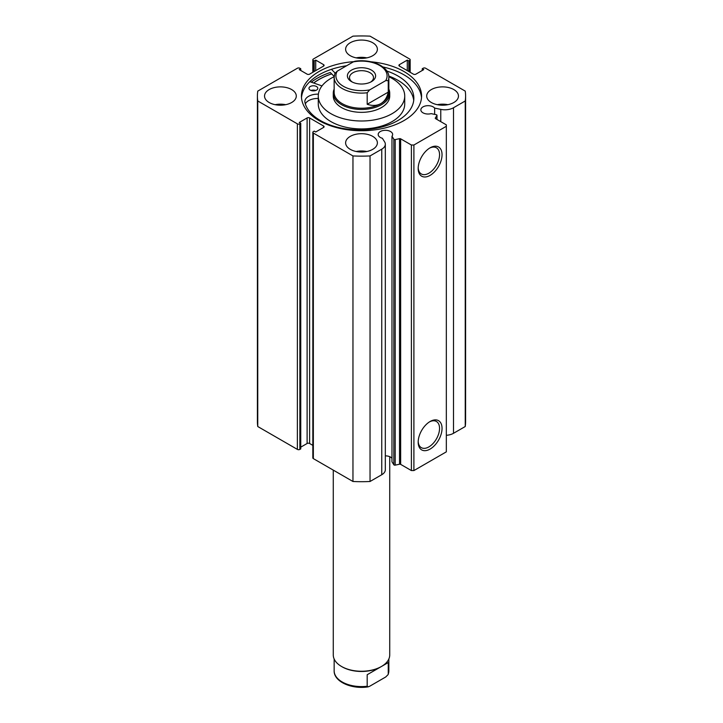 <?xml version="1.0" encoding="UTF-8"?>
<svg xmlns="http://www.w3.org/2000/svg" width="723" height="723" viewBox="0 0 723 723"><rect width="100%" height="100%" fill="white"/><g stroke="black" fill="none" stroke-linecap="round" stroke-linejoin="round"><path stroke-width="1.08" d="M400.65 138.816L400.65 464.365A1.057 0.615 0 0 0 399.539 464.229L395.201 465.133A1.057 0.615 180 0 1 393.845 464.772L391.974 461.798L391.974 136.249L393.845 139.214A1.057 0.615 0 0 0 395.201 139.584L399.539 138.671A1.057 0.615 180 0 1 400.65 138.816L411.396 145.016L413.899 145.016L446.335 126.29L446.335 124.853L435.58 118.644A1.057 0.615 180 0 1 435.336 118.003L435.336 118.427M323.579 127.447L323.579 126.01A1.762 1.021 180 0 1 324.094 126.724A1.762 1.021 180 0 1 323.579 127.447L315.716 131.984L314.216 131.116L313.348 131.622A1.762 1.021 0 0 0 312.833 132.345A1.762 1.021 0 0 0 313.348 133.068L352.96 155.933A104.094 60.099 0 0 0 370.04 155.933L381.762 149.164A12.137 7.004 0 0 0 385.323 144.211A12.137 7.004 0 0 0 384.591 141.816L382.359 138.265A7.23 4.175 180 0 1 380.298 137.433A7.23 4.175 180 0 1 378.183 134.487A7.23 4.175 180 0 1 382.648 130.628A7.23 4.175 180 0 1 390.528 131.532A7.23 4.175 180 0 1 392.643 134.487A7.23 4.175 180 0 1 391.974 136.249M391.974 458.274A7.23 4.175 0 0 0 390.528 457.09A7.23 4.175 0 0 0 385.323 455.861M446.335 435.3A12.137 7.004 0 0 0 453.511 433.294L453.511 107.745A12.137 7.004 180 0 1 440.777 109.372L434.64 108.088A7.23 4.175 0 0 0 433.194 106.896A7.23 4.175 0 0 0 425.314 105.992A7.23 4.175 0 0 0 420.849 109.851A7.23 4.175 0 0 0 422.964 112.806A7.23 4.175 0 0 0 431.134 113.638L436.276 114.713A1.057 0.615 0 0 1 436.909 115.499L435.336 118.003M430.113 421.5L430.113 421.5A16.873 9.742 -60 0 1 442.042 428.396A16.873 9.742 -60 0 1 430.113 449.064A16.873 9.742 -60 0 1 418.183 442.169A16.873 9.742 -60 0 1 430.113 421.5L430.113 421.5M418.192 441.419A15.111 8.721 120 0 0 421.31 447.645A15.111 8.721 120 0 0 428.866 446.904A15.111 8.721 120 0 0 438.734 433.583A15.111 8.721 120 0 0 436.421 421.473A15.111 8.721 120 0 0 429.471 421.889M430.113 147.808L430.113 147.808A16.873 9.742 -60 0 1 442.042 154.695A16.873 9.742 -60 0 1 430.113 175.364A16.873 9.742 -60 0 1 418.183 168.477A16.873 9.742 -60 0 1 430.113 147.808L430.113 147.808M418.192 167.727A15.111 8.721 120 0 0 421.31 173.954A15.111 8.721 120 0 0 428.866 173.204A15.111 8.721 120 0 0 438.734 159.891A15.111 8.721 120 0 0 436.421 147.781A15.111 8.721 120 0 0 429.471 148.197M421.5 97.704A60.072 34.686 0 0 0 403.976 74.831A60.072 34.686 0 0 0 382.901 66.95M353.728 61.654A60.072 34.686 0 0 0 301.428 96.042A60.072 34.686 0 0 0 319.024 120.569A60.072 34.686 0 0 0 384.491 128.088A60.072 34.686 0 0 0 421.572 96.042A60.072 34.686 0 0 0 403.976 71.523A60.072 34.686 0 0 0 371.016 61.798M291.64 89.562A15.879 9.164 0 0 0 274.333 87.573A15.879 9.164 0 0 0 264.537 96.042A15.879 9.164 0 0 0 269.182 102.521A15.879 9.164 0 0 0 286.489 104.51A15.879 9.164 0 0 0 296.294 96.042A15.879 9.164 0 0 0 291.64 89.562M285.702 104.69A15.879 9.164 0 0 0 275.12 104.69M372.725 42.747A15.879 9.164 0 0 0 355.427 40.759A15.879 9.164 0 0 0 345.621 49.227A15.879 9.164 0 0 0 350.275 55.707A15.879 9.164 0 0 0 367.573 57.695A15.879 9.164 0 0 0 377.379 49.227A15.879 9.164 0 0 0 372.725 42.747M366.796 57.867A15.879 9.164 0 0 0 356.204 57.867M372.725 136.376A15.879 9.164 0 0 0 355.427 134.388A15.879 9.164 0 0 0 345.621 142.856A15.879 9.164 0 0 0 350.275 149.345A15.879 9.164 0 0 0 367.573 151.333A15.879 9.164 0 0 0 377.379 142.856A15.879 9.164 0 0 0 372.725 136.376M366.796 151.505A15.879 9.164 0 0 0 356.204 151.505M453.818 89.562A15.879 9.164 0 0 0 436.511 87.573A15.879 9.164 0 0 0 426.706 96.042A15.879 9.164 0 0 0 431.36 102.521A15.879 9.164 0 0 0 448.667 104.51A15.879 9.164 0 0 0 458.463 96.042A15.879 9.164 0 0 0 453.818 89.562M447.88 104.69A15.879 9.164 0 0 0 437.298 104.69M453.511 107.745L465.241 100.976A104.094 60.099 0 0 0 465.594 96.042A104.094 60.099 0 0 0 465.241 91.116L425.621 68.242A1.762 1.021 0 0 0 423.127 68.242L422.25 68.748L423.75 69.607L415.888 74.153A1.762 1.021 180 0 1 413.393 74.153L399.421 66.082A1.762 1.021 180 0 1 398.906 65.359A1.762 1.021 180 0 1 399.421 64.645L399.421 66.082M409.652 71.984L409.652 60.461L408.784 60.967L407.284 60.099L399.421 64.645M409.652 60.461A1.762 1.021 0 0 0 410.167 59.747A1.762 1.021 0 0 0 409.652 59.024L370.04 36.15A104.094 60.099 0 0 0 352.96 36.15L313.348 59.024A1.762 1.021 0 0 0 312.833 59.747A1.762 1.021 0 0 0 313.348 60.461L313.348 71.984M323.579 64.645A1.762 1.021 180 0 1 324.094 65.359A1.762 1.021 180 0 1 323.579 66.082L323.579 64.645L315.716 60.099L314.216 60.967L313.348 60.461M257.406 96.042A104.094 60.099 0 0 0 257.759 100.976L297.379 123.841A1.762 1.021 0 0 0 299.873 123.841L299.873 449.399A1.762 1.021 180 0 1 297.379 449.399L257.759 426.525A104.094 60.099 180 0 1 257.406 421.599L257.406 96.042A104.094 60.099 0 0 1 257.759 91.116L297.379 68.242A1.762 1.021 0 0 1 299.873 68.242L300.75 68.748L299.25 69.607L307.112 74.153A1.762 1.021 180 0 0 309.607 74.153L323.579 66.082M307.112 117.939A1.762 1.021 180 0 1 309.607 117.939L309.607 443.497A1.762 1.021 0 0 0 307.112 443.497L307.112 117.939L299.25 122.476L300.75 123.344L299.873 123.841M323.579 126.01L309.607 117.939M385.323 144.211L385.323 469.76A12.137 7.004 180 0 1 381.762 474.722L381.762 149.164M313.348 133.068L313.348 458.617L352.96 481.491A104.094 60.099 180 0 0 370.04 481.491L381.762 474.722M313.348 458.617A1.762 1.021 180 0 1 312.833 457.894L312.833 132.345M309.607 443.497L312.833 445.359M300.75 447.166L307.112 443.497M299.873 449.399L300.75 448.893L300.75 123.344M465.594 96.042L465.594 421.599A104.094 60.099 180 0 1 465.241 426.525L453.511 433.294M413.899 145.016L413.899 470.574L446.335 451.848L446.335 126.29M413.899 470.574L411.396 470.574L411.396 145.016M400.65 464.365L411.396 470.574M257.759 426.525L257.759 100.976M465.241 100.976L465.241 426.525M352.96 155.933L352.96 481.491M370.04 481.491L370.04 155.933M422.25 70.474L422.25 68.748M407.284 70.619L407.284 60.099M408.784 71.487L408.784 60.967M314.216 71.487L314.216 60.967M315.716 70.619L315.716 60.099M300.75 70.474L300.75 68.748M346.588 65.757A60.072 34.686 0 0 0 301.5 97.704M334.189 76.43L330.294 72.499A62.811 36.258 0 0 0 311.288 82.187M331.649 73.873A60.072 34.686 0 0 0 313.646 83M434.64 114.37L434.64 108.088M334.153 89.119A28.224 16.295 0 0 0 333.276 93.159L333.276 96.042A28.224 16.295 0 0 0 337.777 104.871A28.224 16.295 0 0 0 369.471 111.676A28.224 16.295 0 0 0 389.724 96.042L389.724 93.159A28.224 16.295 0 0 0 388.847 89.119M334.171 76.71A43.226 24.953 0 0 0 318.274 96.042L318.274 103.967A43.226 24.953 0 0 0 325.169 117.488A43.226 24.953 0 0 0 373.71 127.908A43.226 24.953 0 0 0 404.726 103.967L404.726 96.042A43.226 24.953 0 0 0 397.831 82.521A43.226 24.953 0 0 0 388.829 76.71M318.274 96.042A43.226 24.953 0 0 0 325.169 109.562A43.226 24.953 0 0 0 373.71 119.982A43.226 24.953 0 0 0 404.726 96.042M331.694 73.909A59.982 34.632 0 0 0 313.719 83.028M333.276 470.122L333.276 654.957A28.224 16.295 0 0 0 341.536 666.479L342.16 666.841A27.347 15.789 0 0 0 380.84 666.841L381.464 666.479A28.224 16.295 0 0 0 389.724 654.957L389.724 456.683M351.523 70.113A14.117 8.152 180 0 1 371.477 70.113A14.117 8.152 180 0 1 371.477 81.636L371.477 81.636A14.117 8.152 180 0 1 351.523 81.636A14.117 8.152 180 0 1 351.523 70.113M370.673 82.07A11.993 6.923 0 0 0 373.493 77.605A11.993 6.923 0 0 0 366.091 71.206A11.993 6.923 0 0 0 353.014 72.707A11.993 6.923 0 0 0 349.507 77.605A11.993 6.923 0 0 0 352.327 82.07M334.153 92.445A27.347 15.789 0 0 0 351.035 107.031A27.347 15.789 0 0 0 380.84 103.606A27.347 15.789 0 0 0 388.847 92.445L388.847 77.316A27.347 15.789 180 0 1 388.251 80.596L388.251 92.128C387.094 97.533 384.618 101.365 380.84 103.606C376.999 105.766 372.453 105.992 367.185 104.284L367.185 92.761A27.347 15.789 180 0 1 334.153 77.316L334.153 92.445M333.276 93.159A28.224 16.295 0 0 0 350.7 108.215A28.224 16.295 0 0 0 381.464 104.69A28.224 16.295 0 0 0 389.724 93.159M388.251 80.596L385.73 80.615A25.585 14.767 0 0 0 379.593 65.432A25.585 14.767 0 0 0 353.294 61.889L337.27 71.143A25.585 14.767 0 0 0 343.407 86.317A25.585 14.767 0 0 0 369.706 89.869L367.185 92.761M353.294 61.889L354.839 61.274C371.107 58.563 389.227 66.399 388.847 77.316M337.27 71.143L334.848 73.565L334.153 77.316M385.73 80.615L369.706 89.869M388.251 92.128L367.185 104.284M341.536 666.479A28.224 16.295 0 0 0 381.464 666.479L367.185 674.722L367.185 686.244A27.347 15.789 180 0 1 334.153 670.808L334.153 659.005M388.847 659.005L388.847 670.808A27.347 15.789 180 0 1 388.251 674.089L388.251 662.566L380.84 666.841M388.251 662.566L367.185 674.722M388.847 670.808L388.152 674.559L385.73 676.981L369.706 686.235L368.161 686.85L367.185 686.244M311.053 90.483A4.41 2.549 180 0 1 315.716 90.483M310.23 90.104A4.41 2.549 180 0 1 308.974 88.323A4.41 2.549 180 0 1 311.721 85.965A4.41 2.549 180 0 1 316.538 86.543A4.41 2.549 180 0 1 317.795 88.323A4.41 2.549 180 0 1 315.047 90.682A4.41 2.549 180 0 1 310.23 90.104M318.4 94.153L318.31 94.153A12.842 7.411 0 0 0 304.853 101.563A12.842 7.411 0 0 0 304.889 102.124L304.871 102.124A54.695 31.577 0 0 0 320.054 120.343A54.695 31.577 0 0 0 379.801 127.501A54.695 31.577 0 0 0 413.845 98.265A54.695 31.577 0 0 0 398.256 76.177A54.695 31.577 0 0 0 386.841 71.026M413.719 100.425A54.695 31.577 0 0 0 398.256 80.506A54.695 31.577 0 0 0 388.766 76.032M335.12 73.041L331.432 69.327M309.824 81.672L321.997 85.91M318.274 98.473A12.842 7.411 0 0 0 305.332 103.877M393.845 464.772L393.845 139.214M297.379 449.399L297.379 123.841M440.777 121.645L440.777 109.372M436.909 119.412L436.909 115.499M399.539 464.229L399.539 138.671M395.201 139.584L395.201 465.133M318.31 94.153L318.31 95.029M312.833 72.282L312.833 59.747M410.167 59.747L410.167 72.282M436.981 119.449L436.981 115.291M368.161 686.85C351.902 689.561 333.773 681.726 334.153 670.808"/></g></svg>
